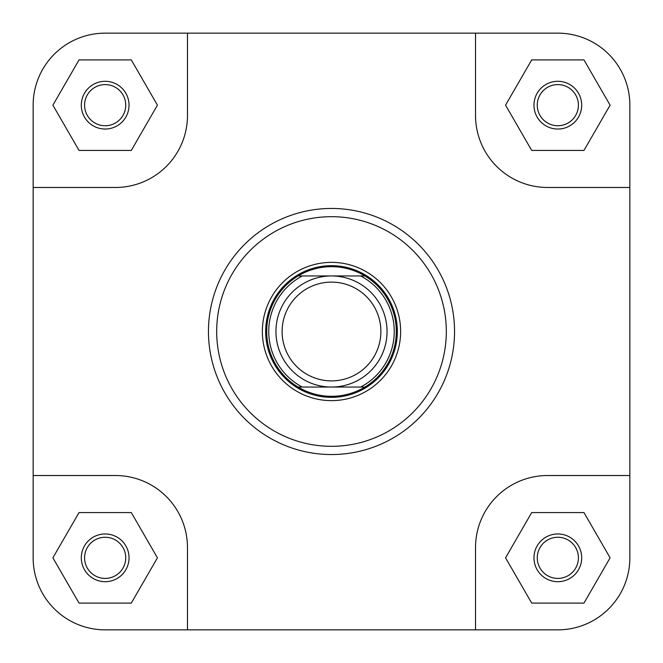 <?xml version="1.0" encoding="UTF-8"?>
<svg xmlns="http://www.w3.org/2000/svg" width="663" height="663" viewBox="0 0 663 663"><rect width="100%" height="100%" fill="white"/><g stroke="black" fill="none" stroke-linecap="round" stroke-linejoin="round"><path stroke-width="0.99" d="M629.85 557.832A72.018 72.018 0 0 1 557.832 629.85L475.528 629.85L475.528 547.547A72.018 72.018 0 0 1 547.547 475.528L629.85 475.528L629.85 557.832L629.85 105.168A72.018 72.018 0 0 0 557.832 33.15L475.528 33.15L475.528 115.453A72.018 72.018 0 0 0 547.547 187.472L629.85 187.472M475.528 33.15L105.168 33.15A72.018 72.018 0 0 0 33.15 105.168L33.15 187.472L115.453 187.472A72.018 72.018 0 0 0 187.472 115.453L187.472 33.15L105.168 33.15M475.528 629.85L187.472 629.85L187.472 547.547A72.018 72.018 0 0 0 115.453 475.528L33.15 475.528L33.15 557.832A72.018 72.018 0 0 0 105.168 629.85L187.472 629.85L105.168 629.85M262.366 331.5A69.134 69.134 0 0 1 331.5 262.366A69.134 69.134 0 0 1 400.634 331.5A69.134 69.134 0 0 1 331.5 400.634A69.134 69.134 0 0 1 262.366 331.5M81.3 557.832A23.868 23.868 0 0 1 105.168 533.964A23.868 23.868 0 0 1 129.036 557.832A23.868 23.868 0 0 1 105.168 581.7A23.868 23.868 0 0 1 81.3 557.832M125.738 557.832A20.578 20.578 0 0 0 105.168 537.262A20.578 20.578 0 0 0 84.591 557.832A20.578 20.578 0 0 0 105.168 578.409A20.578 20.578 0 0 0 125.738 557.832M533.964 557.832A23.868 23.868 0 0 1 557.832 533.964A23.868 23.868 0 0 1 581.7 557.832A23.868 23.868 0 0 1 557.832 581.7A23.868 23.868 0 0 1 533.964 557.832M578.409 557.832A20.578 20.578 0 0 0 557.832 537.262A20.578 20.578 0 0 0 537.262 557.832A20.578 20.578 0 0 0 557.832 578.409A20.578 20.578 0 0 0 578.409 557.832M81.3 105.168A23.868 23.868 0 0 1 105.168 81.3A23.868 23.868 0 0 1 129.036 105.168A23.868 23.868 0 0 1 105.168 129.036A23.868 23.868 0 0 1 81.3 105.168M125.738 105.168A20.578 20.578 0 0 0 105.168 84.591A20.578 20.578 0 0 0 84.591 105.168A20.578 20.578 0 0 0 105.168 125.738A20.578 20.578 0 0 0 125.738 105.168M533.964 105.168A23.868 23.868 0 0 1 557.832 81.3A23.868 23.868 0 0 1 581.7 105.168A23.868 23.868 0 0 1 557.832 129.036A23.868 23.868 0 0 1 533.964 105.168M578.409 105.168A20.578 20.578 0 0 0 557.832 84.591A20.578 20.578 0 0 0 537.262 105.168A20.578 20.578 0 0 0 557.832 125.738A20.578 20.578 0 0 0 578.409 105.168M454.545 331.5A123.045 123.045 0 0 1 331.5 454.545A123.045 123.045 0 0 1 208.455 331.5A123.045 123.045 0 0 1 331.5 208.455A123.045 123.045 0 0 1 454.545 331.5A123.045 123.045 0 0 0 331.5 208.455A123.045 123.045 0 0 0 208.455 331.5M33.15 187.472L33.15 557.832M505.562 557.832L531.701 603.098L583.97 603.098L610.101 557.832L583.97 512.565L531.701 512.565L505.562 557.832M52.899 557.832L79.03 603.098L131.299 603.098L157.438 557.832L131.299 512.565L79.03 512.565L52.899 557.832M52.899 105.168L79.03 150.435L131.299 150.435L157.438 105.168L131.299 59.902L79.03 59.902L52.899 105.168M505.562 105.168L531.701 150.435L583.97 150.435L610.101 105.168L583.97 59.902L531.701 59.902L505.562 105.168M380.885 331.5A49.385 49.385 0 0 0 331.5 282.115A49.385 49.385 0 0 0 282.115 331.5A49.385 49.385 0 0 0 331.5 380.885A49.385 49.385 0 0 0 380.885 331.5M275.949 331.5A55.551 55.551 0 0 1 331.5 275.949A55.551 55.551 0 0 1 387.051 331.5A55.551 55.551 0 0 1 331.5 387.051A55.551 55.551 0 0 1 275.949 331.5M265.656 331.5A65.844 65.844 0 0 1 331.5 265.656A65.844 65.844 0 0 1 397.344 331.5A65.844 65.844 0 0 1 331.5 397.344A65.844 65.844 0 0 1 265.656 331.5M364.882 275.949L360.689 275.949A62.753 62.753 0 0 1 360.689 387.051L364.882 387.051A64.817 64.817 0 0 1 266.683 331.5A64.817 64.817 0 0 1 364.882 275.949A64.817 64.817 0 0 1 364.882 387.051L298.118 387.051A64.817 64.817 0 0 1 298.118 275.949L364.882 275.949A64.817 64.817 0 0 1 396.317 331.5M298.118 275.949L302.311 275.949A62.753 62.753 0 0 0 302.311 387.051L298.118 387.051M216.685 331.5A114.815 114.815 0 0 0 331.5 446.315A114.815 114.815 0 0 0 446.315 331.5A114.815 114.815 0 0 0 331.5 216.685A114.815 114.815 0 0 0 216.685 331.5"/></g></svg>
